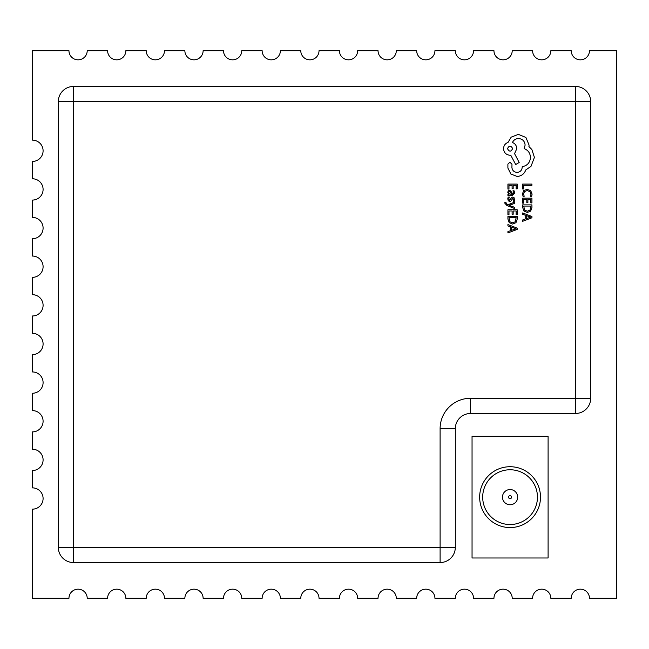 <?xml version="1.0" encoding="UTF-8"?>
<svg xmlns="http://www.w3.org/2000/svg" width="649" height="649" viewBox="0 0 649 649"><rect width="100%" height="100%" fill="white"/><g stroke="black" fill="none" stroke-linecap="round" stroke-linejoin="round"><path stroke-width="0.97" d="M502.472 497.142A7.61 7.61 0 0 1 510.073 489.541A7.61 7.61 0 0 1 517.675 497.142A7.61 7.61 0 0 1 510.073 504.752A7.61 7.61 0 0 1 502.472 497.142A7.61 7.61 0 0 0 510.073 504.752A7.61 7.61 0 0 0 517.675 497.142M482.694 497.142A27.38 27.38 0 0 0 510.073 524.522A27.38 27.38 0 0 0 537.453 497.142A27.38 27.38 0 0 0 510.073 469.762A27.38 27.38 0 0 0 482.694 497.142M540.495 497.142A30.422 30.422 0 0 0 510.073 466.72A30.422 30.422 0 0 0 479.652 497.142A30.422 30.422 0 0 0 510.073 527.564A30.422 30.422 0 0 0 540.495 497.142M280.392 598.297A9.127 9.127 0 0 0 271.266 589.17A9.127 9.127 0 0 0 262.139 598.297L241.752 598.297A9.127 9.127 0 0 0 232.626 589.17A9.127 9.127 0 0 0 223.499 598.297L203.121 598.297A9.127 9.127 0 0 0 193.994 589.17A9.127 9.127 0 0 0 184.868 598.297L164.481 598.297A9.127 9.127 0 0 0 155.354 589.17A9.127 9.127 0 0 0 146.228 598.297L125.849 598.297A9.127 9.127 0 0 0 116.723 589.17A9.127 9.127 0 0 0 107.596 598.297L87.209 598.297A9.127 9.127 0 0 0 78.083 589.17A9.127 9.127 0 0 0 68.956 598.297L32.45 598.297L32.45 509.157A10.644 10.644 0 0 0 43.094 498.513A10.644 10.644 0 0 0 32.45 487.87L32.45 470.525A10.644 10.644 0 0 0 43.094 459.881A10.644 10.644 0 0 0 32.45 449.23L32.45 431.893A10.644 10.644 0 0 0 43.094 421.242A10.644 10.644 0 0 0 32.45 410.598L32.45 393.253A10.644 10.644 0 0 0 43.094 382.61A10.644 10.644 0 0 0 32.45 371.958L32.45 354.622A10.644 10.644 0 0 0 43.094 343.97A10.644 10.644 0 0 0 32.45 333.326L32.45 315.982A10.644 10.644 0 0 0 43.094 305.338A10.644 10.644 0 0 0 32.45 294.687L32.45 277.35A10.644 10.644 0 0 0 43.094 266.698A10.644 10.644 0 0 0 32.45 256.055L32.45 238.71A10.644 10.644 0 0 0 43.094 228.067A10.644 10.644 0 0 0 32.45 217.415L32.45 200.079A10.644 10.644 0 0 0 43.094 189.427A10.644 10.644 0 0 0 32.45 178.783L32.45 161.439A10.644 10.644 0 0 0 43.094 150.795A10.644 10.644 0 0 0 32.45 140.143L32.45 50.703L68.956 50.703A9.127 9.127 0 0 0 78.083 59.83A9.127 9.127 0 0 0 87.209 50.703L107.596 50.703A9.127 9.127 0 0 0 116.723 59.83A9.127 9.127 0 0 0 125.849 50.703L146.228 50.703A9.127 9.127 0 0 0 155.354 59.83A9.127 9.127 0 0 0 164.481 50.703L184.868 50.703A9.127 9.127 0 0 0 193.994 59.83A9.127 9.127 0 0 0 203.121 50.703L223.499 50.703A9.127 9.127 0 0 0 232.626 59.83A9.127 9.127 0 0 0 241.752 50.703L262.139 50.703A9.127 9.127 0 0 0 271.266 59.83A9.127 9.127 0 0 0 280.392 50.703M280.384 598.297L300.771 598.297A9.127 9.127 0 0 1 309.898 589.17A9.127 9.127 0 0 1 319.024 598.297L339.411 598.297A9.127 9.127 0 0 1 348.537 589.17A9.127 9.127 0 0 1 357.664 598.297L378.043 598.297A9.127 9.127 0 0 1 387.169 589.17A9.127 9.127 0 0 1 396.296 598.297L416.674 598.297A9.127 9.127 0 0 1 425.809 589.17A9.127 9.127 0 0 1 434.927 598.297L455.314 598.297A9.127 9.127 0 0 1 464.441 589.17A9.127 9.127 0 0 1 473.567 598.297L493.954 598.297A9.127 9.127 0 0 1 503.072 589.17A9.127 9.127 0 0 1 512.207 598.297L532.586 598.297A9.127 9.127 0 0 1 541.712 589.17A9.127 9.127 0 0 1 550.839 598.297L571.217 598.297A9.127 9.127 0 0 1 580.352 589.17A9.127 9.127 0 0 1 589.47 598.297L616.55 598.297L616.55 50.703L589.47 50.703A9.127 9.127 0 0 1 580.352 59.83A9.127 9.127 0 0 1 571.217 50.703L550.839 50.703A9.127 9.127 0 0 1 541.712 59.83A9.127 9.127 0 0 1 532.586 50.703L512.207 50.703A9.127 9.127 0 0 1 503.072 59.83A9.127 9.127 0 0 1 493.954 50.703L473.567 50.703A9.127 9.127 0 0 1 464.441 59.83A9.127 9.127 0 0 1 455.314 50.703L434.927 50.703A9.127 9.127 0 0 1 425.809 59.83A9.127 9.127 0 0 1 416.674 50.703L396.296 50.703A9.127 9.127 0 0 1 387.169 59.83A9.127 9.127 0 0 1 378.043 50.703L357.664 50.703A9.127 9.127 0 0 1 348.537 59.83A9.127 9.127 0 0 1 339.411 50.703L319.024 50.703A9.127 9.127 0 0 1 309.898 59.83A9.127 9.127 0 0 1 300.771 50.703L280.384 50.703M470.525 398.275L470.525 413.486A15.211 15.211 0 0 0 455.314 428.697A15.211 15.211 0 0 1 470.525 413.486L575.485 413.486L575.485 101.658L73.524 101.658L73.524 86.447A15.211 15.211 0 0 0 58.313 101.658A15.211 15.211 0 0 1 73.524 86.447L575.485 86.447A15.211 15.211 0 0 1 590.687 101.658L590.695 398.275L470.525 398.275A30.422 30.422 0 0 0 440.103 428.697L455.314 428.697L455.314 547.342A15.211 15.211 0 0 1 440.103 562.553L73.524 562.553A15.211 15.211 0 0 1 58.313 547.342L58.313 101.658L73.524 101.658L73.524 547.342L58.313 547.342A15.211 15.211 0 0 0 73.524 562.553A15.211 15.211 0 0 1 58.313 547.342M440.103 562.553A15.211 15.211 0 0 0 455.314 547.342A15.211 15.211 0 0 1 440.103 562.553L440.103 428.697M590.687 101.658A15.211 15.211 0 0 0 575.485 86.447L575.485 101.658L590.687 101.658A15.211 15.211 0 0 0 575.485 86.447M575.485 413.486A15.211 15.211 0 0 0 590.695 398.275A15.211 15.211 0 0 1 575.485 413.486M548.097 557.986L548.097 436.298L472.05 436.298L472.05 557.986L548.097 557.986M522.648 188.956L523.702 188.956L523.702 185.265L531.929 185.265L531.929 184.065L522.648 184.065L522.648 188.956M522.494 193.718L523.029 196.29L524.181 196.29L523.556 193.889L524.538 191.504L527.183 190.595L529.973 191.569L531.004 194.1L530.452 196.29L531.701 196.29L532.083 194.092L530.72 190.676L527.11 189.338L523.759 190.53L522.494 193.718M522.648 203.137L523.702 203.137L523.702 199.34L526.826 199.34L526.826 202.658L527.888 202.658L527.888 199.34L530.858 199.34L530.858 202.926L531.929 202.926L531.929 198.148L522.648 198.148L522.648 203.137M522.648 204.889L522.648 207.445L523.946 211.047L527.41 212.442L530.695 211.047L531.929 207.534L531.929 204.889L522.648 204.889M530.858 206.09L523.702 206.09L524.676 210.195L527.369 211.185L529.99 210.171L530.858 206.09M522.648 221.309L531.929 217.78L531.929 216.498L522.648 212.961L522.648 214.284L525.187 215.176L525.187 219.037L522.648 219.987L522.648 221.309M526.234 215.557L526.234 218.672L530.744 217.123L526.234 215.557M507.924 189.054L508.978 189.054L508.978 185.265L512.102 185.265L512.102 188.583L513.164 188.583L513.164 185.265L516.133 185.265L516.133 188.843L517.204 188.843L517.204 184.065L507.924 184.065L507.924 189.054M514.706 193.102L514.089 190.814L512.961 190.814L513.757 192.988L512.134 194.335L511.858 192.372L509.7 190.173L508.289 190.741L507.769 192.274L508.946 194.302L507.924 194.335L507.924 195.495L512.191 195.495L514.706 193.102M510.633 191.658L509.019 191.682L508.719 192.575L509.262 193.832L511.25 194.335L510.633 191.658M508.719 198.983L509.36 197.069L508.159 197.069L507.769 198.87L508.297 200.801L509.725 201.547L510.82 201.158L512.864 198.278L513.757 199.543L513.278 201.231L514.414 201.231L514.178 197.823L512.767 197.077L511.712 197.41L509.611 200.354L508.719 198.983M514.552 208.516L514.552 207.307L509.027 205.36L514.552 203.453L514.552 202.155L507.94 204.751L506.731 204.24L505.928 202.391L504.898 202.391L504.8 203.145L506.926 205.506L514.552 208.516M507.924 214.762L508.978 214.762L508.978 210.966L512.102 210.966L512.102 214.284L513.164 214.284L513.164 210.966L516.133 210.966L516.133 214.551L517.204 214.551L517.204 209.765L507.924 209.765L507.924 214.762M507.924 216.515L507.924 219.062L509.222 222.672L512.686 224.067L515.979 222.672L517.204 219.159L517.204 216.515L507.924 216.515M516.133 217.707L508.978 217.707L509.952 221.82L512.653 222.81L515.265 221.788L516.133 217.707M507.924 232.934L517.204 229.397L517.204 228.115L507.924 224.586L507.924 225.909L510.463 226.801L510.463 230.663L507.924 231.612L507.924 232.934M511.509 227.174L511.509 230.29L516.02 228.748L511.509 227.174M517.131 176.463C521.398 176.139 524.278 173.956 525.771 169.933L530.987 166.371L534.419 157.399L531.847 149.481L528.943 146.577L529.073 145.06L525.909 137.466L518.381 134.367L511.193 137.142L508.021 142.415C505.206 143.486 503.713 145.571 503.535 148.686C503.924 152.702 506.123 154.9 510.138 155.281L510.795 155.281L515.679 164.522L519.176 162.477L514.56 153.635L516.799 148.686C516.604 145.66 515.152 143.591 512.442 142.48C513.643 140.006 515.671 138.691 518.519 138.521C522.526 138.91 524.733 141.109 525.114 145.125L524.124 148.621C528.083 150.114 530.192 153.059 530.46 157.464C530.022 162.656 527.272 165.73 522.21 166.696L522.21 167.223C521.918 170.363 520.198 172.074 517.066 172.374C514.097 172.139 512.377 170.557 511.915 167.62L511.98 164.254L509.936 162.209L507.891 164.124L507.891 168.018L510.86 174.021L517.131 176.463M507.494 148.621C509.23 151.939 510.941 151.939 512.645 148.621C510.925 145.311 509.214 145.311 507.494 148.621M511.59 497.142A1.525 1.525 0 0 0 510.073 495.625A1.525 1.525 0 0 0 508.556 497.142A1.525 1.525 0 0 0 510.073 498.667A1.525 1.525 0 0 0 511.59 497.142M73.515 547.342L455.314 547.342M73.524 547.342L73.524 562.553"/></g></svg>
